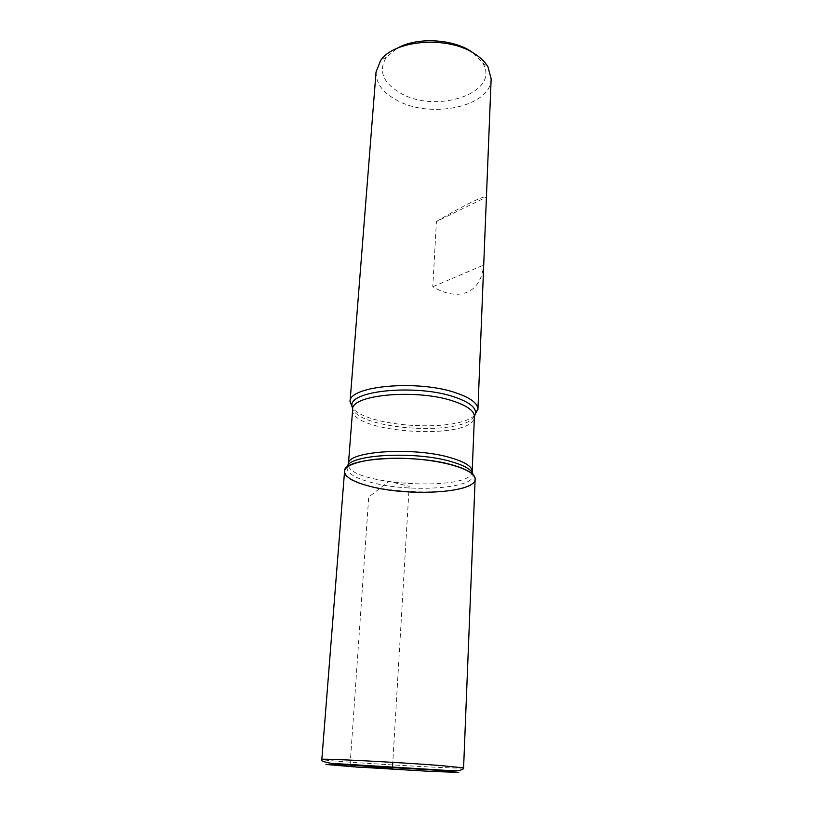 <?xml version="1.0" encoding="UTF-8"?>
<svg xmlns="http://www.w3.org/2000/svg" width="813" height="813" viewBox="0 0 813 813"><rect width="100%" height="100%" fill="white"/><g stroke="black" fill="none" stroke-linecap="round" stroke-linejoin="round"><path stroke-width="0.61" stroke-dasharray="4.07 3.05" d="M474.579 415.382C457.099 432.597 367.984 427.303 352.659 408.136M376.053 71.961C375.799 83.221 382.771 92.662 396.947 100.294C430.707 119.298 491.194 106.676 491.154 78.8M436.429 221.482C463.105 205.679 484.965 194.886 486.316 197.173L483.593 265.089C481.062 293.666 458.339 302.019 432.79 286.735L436.429 221.482L486.316 197.173M472.983 52.764L482.617 62.875C501.286 92.469 436.927 114.328 400.819 93.292C382.821 82.916 378.025 70.873 386.419 57.164L397.181 48.262M432.79 286.735L483.593 265.089M475.138 479.111C475.757 500.838 341.369 492.851 344.56 471.347M350.108 764.647L368.716 497.058L388.858 481.398L409.193 486.296L392.791 762.35M474.436 416.358C463.288 436.175 361.49 430.138 352.7 409.142M347.141 467.17L347.019 468.562C348.025 473.786 356.023 478.39 371.033 482.373C407.74 492.515 471.56 489.131 473.034 476.052L473.075 474.65M472.18 471.398C472.8 492.485 345.291 484.914 348.411 464.05M352.669 409.427C349.305 433.512 474.914 440.971 474.416 416.663M463.593 767.868C465.016 769.647 320.21 761.039 321.836 759.444M348.289 465.006L347.019 468.562L344.56 472.058M472.18 472.373L473.034 476.052L475.056 479.812M386.419 57.164L380.667 60.406M482.617 62.875L487.942 66.788"/><path stroke-width="1.22" d="M352.659 408.136L350.047 401.713C348.269 385.728 419.091 379.376 456.947 393.197C470.849 398.106 477.841 403.482 477.932 409.305L474.579 415.382M477.932 409.406L491.154 78.8L487.942 66.788C484.812 61.473 479.772 56.768 472.8 52.652C445.605 35.64 394 40.355 380.667 60.406L376.053 71.961L350.037 401.805M369.488 486.204C407.476 496.58 473.41 493.186 475.056 479.812C477.485 471.144 447.678 460.788 410.829 458.654C374 456.408 343.177 463.156 344.56 472.058C345.647 477.414 353.96 482.129 369.488 486.204M397.181 48.262C416.988 36.626 454.701 38.861 472.983 52.764M321.836 759.444L344.56 471.347C342.202 457.932 414.671 453.319 453.583 465.331C467.912 469.619 475.097 474.213 475.138 479.111L463.593 767.868C464.03 768.631 462.821 769.444 459.965 770.318C454.823 770.754 447.363 770.602 437.587 769.84L331.298 763.336C323.3 761.903 320.149 760.612 321.836 759.444C318.096 758.183 396.673 762.147 439.609 765.46L463.593 767.868M392.791 762.35L392.445 768.102L372.293 767.563C364.803 766.232 356.44 769.118 350.108 764.647M352.7 409.142L351.907 405.382C350.291 390.077 418.685 384.061 455.28 397.293C468.735 401.998 475.534 407.15 475.656 412.74L474.436 416.358M473.075 474.65C472.282 470.097 465.341 465.849 452.241 461.926C415.646 450.554 347.293 454.477 347.141 467.17M352.669 409.427L348.411 464.05C346.247 451.012 414.803 446.459 451.672 458.034C465.3 462.17 472.129 466.632 472.18 471.398L474.416 416.663C474.406 411.165 467.719 406.104 454.345 401.47C418.187 388.523 350.728 394.447 352.669 409.427L351.907 405.382L350.047 401.713M436.317 770.216L349.803 765.063L325.972 764.433L352.11 766.72L431.54 771.456L458.806 772.35L436.317 770.216M474.416 416.663L475.656 412.74L477.932 409.305M472.18 472.373L472.18 471.398M348.411 464.05L348.289 465.006"/></g></svg>
